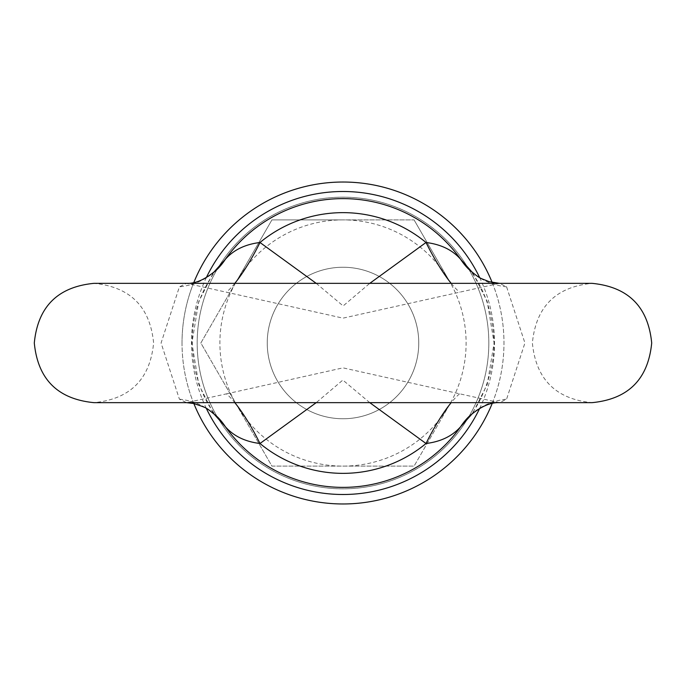 <?xml version="1.0" encoding="UTF-8"?>
<svg xmlns="http://www.w3.org/2000/svg" width="686" height="686" viewBox="0 0 686 686"><rect width="100%" height="100%" fill="white"/><g stroke="black" fill="none" stroke-linecap="round" stroke-linejoin="round"><path stroke-width="0.51" stroke-dasharray="3.43 2.57" d="M226.474 393.858L343 367.859L499.442 402.656L506.594 399.175L524.919 343L506.594 286.825L499.442 283.344L343 318.141L186.558 283.344L179.406 286.825L161.081 343L179.406 399.175L186.558 402.656L226.474 393.858A75.752 17.579 -114.9 0 1 234.809 402.656M179.406 399.175A75.752 67.331 -45.2 0 1 217.265 416.745C218.542 417.971 203.176 404.869 194.687 368.116C191.351 346.481 191.471 329.151 195.047 316.126C198.597 293.788 216.193 268.62 217.265 269.255A75.752 67.331 45.2 0 1 179.406 286.825M213.26 413.152L198.777 384.503L191.909 343L198.734 301.634L213.26 272.839M459.526 393.858A75.752 17.579 -65.1 0 0 451.191 402.656M369.78 402.656L342.854 380.07L316.22 402.656M472.74 272.848L487.223 301.497L494.092 343L487.266 384.366L472.74 413.161M479.643 277.556A151.512 151.512 0 0 1 479.643 408.444M206.357 408.444A151.512 151.512 0 0 1 206.357 277.556M234.809 283.344A75.752 17.579 -65.1 0 1 226.474 292.142M506.594 286.825A75.752 67.331 -45.2 0 1 468.735 269.255C470.176 270.413 490.31 292.596 493.534 334.674C497.89 375.328 473.006 415.099 468.735 416.745A75.752 67.331 45.2 0 1 506.594 399.175M316.22 283.344L343.146 305.93L369.78 283.344M451.191 283.344A75.752 17.579 -114.9 0 0 459.526 292.142M418.752 343A75.752 75.752 0 0 1 343 418.752A75.752 75.752 0 0 1 267.248 343A75.752 75.752 0 0 1 343 267.248A75.752 75.752 0 0 1 418.752 343A75.752 75.752 0 0 1 343 418.752A75.752 75.752 0 0 1 267.248 343A75.752 75.752 0 0 1 343 267.248A75.752 75.752 0 0 1 418.752 343A75.752 75.752 0 0 1 343 418.752A75.752 75.752 0 0 1 267.248 343A75.752 75.752 0 0 1 343 267.248A75.752 75.752 0 0 1 418.752 343A75.752 75.752 0 0 1 343 418.752A75.752 75.752 0 0 1 267.248 343A75.752 75.752 0 0 1 343 267.248A75.752 75.752 0 0 1 418.752 343A75.752 75.752 0 0 1 343 418.752A75.752 75.752 0 0 1 267.248 343A75.752 75.752 0 0 1 343 267.248A75.752 75.752 0 0 1 418.752 343A75.752 75.752 0 0 1 343 418.752A75.752 75.752 0 0 1 267.248 343A75.752 75.752 0 0 1 343 267.248A75.752 75.752 0 0 1 418.752 343A75.752 75.752 0 0 1 343 418.752A75.752 75.752 0 0 1 267.248 343A75.752 75.752 0 0 1 343 267.248A75.752 75.752 0 0 1 418.752 343A75.752 75.752 0 0 1 343 418.752A75.752 75.752 0 0 1 267.248 343A75.752 75.752 0 0 1 343 267.248A75.752 75.752 0 0 1 418.752 343M488.826 343A145.826 145.826 0 0 1 343 488.826A145.826 145.826 0 0 1 197.174 343A145.826 145.826 0 0 1 343 197.174A145.826 145.826 0 0 1 488.826 343A145.826 145.826 0 0 1 343 488.826A145.826 145.826 0 0 1 197.174 343A145.826 145.826 0 0 1 343 197.174A145.826 145.826 0 0 1 488.826 343M193.838 403.531A160.978 160.978 0 0 1 193.838 282.469M492.162 282.469A160.978 160.978 0 0 1 492.162 403.531M182.022 343A160.978 160.978 0 0 1 343 182.022A160.978 160.978 0 0 1 503.978 343A160.978 160.978 0 0 1 343 503.978A160.978 160.978 0 0 1 182.022 343M449.613 404.551L414.07 466.103L449.613 404.551A123.103 123.103 0 0 0 449.613 281.449L414.07 219.897L449.613 281.449A123.103 123.103 0 0 0 343 219.897L414.07 219.897L271.93 219.897L200.852 343L271.93 466.103L414.07 466.103L271.93 466.103L236.387 404.551A123.103 123.103 0 0 0 449.613 404.551M236.387 404.551L200.852 343L236.387 281.449A123.103 123.103 0 0 0 236.387 404.551M236.387 281.449A123.103 123.103 0 0 1 343 219.897L271.93 219.897L236.387 281.449M186.558 402.656L93.956 402.656C130.194 399.123 150.08 379.238 153.613 343C150.08 306.762 130.194 286.877 93.956 283.344L186.558 283.344M499.442 283.344L592.044 283.344C555.806 286.877 535.92 306.762 532.387 343C535.92 379.238 555.806 399.123 592.044 402.656L499.442 402.656"/><path stroke-width="1.03" d="M234.809 402.656A75.752 17.579 -114.9 0 1 259.985 443.508C245.134 441.664 233.6 436.073 225.385 426.743L213.26 413.152M186.558 402.656L193.744 403.514C207.832 408.393 204.78 406.515 217.265 416.745L217.265 416.745A75.752 67.331 -45.2 0 1 225.385 426.743A144.386 144.386 0 0 0 460.615 426.743C452.348 436.09 440.815 441.681 426.015 443.508L369.78 402.656M213.26 272.839L225.385 259.257C233.652 249.91 245.185 244.319 259.985 242.492A75.752 17.579 -65.1 0 1 234.809 283.344M186.558 283.344C195.776 283.807 206.014 279.108 217.265 269.255L217.265 269.255A75.752 67.331 45.2 0 0 225.385 259.257A144.386 144.386 0 0 1 460.615 259.257L472.74 272.848M451.191 402.656A75.752 17.579 -65.1 0 0 426.015 443.508A130.357 130.357 0 0 1 259.985 443.508L316.22 402.656M472.74 413.161L460.615 426.743A75.752 67.331 45.2 0 1 468.735 416.745L468.744 416.728C479.986 406.892 490.224 402.193 499.442 402.656M479.643 408.444A151.512 151.512 0 0 1 206.357 408.444M206.357 277.556A151.512 151.512 0 0 1 479.643 277.556M369.78 283.344L426.015 242.492C440.866 244.336 452.4 249.927 460.615 259.257A75.752 67.331 -45.2 0 0 468.735 269.255L468.735 269.255C481.049 279.631 479.428 277.641 489.152 281.672L499.442 283.344M451.191 283.344A75.752 17.579 -114.9 0 1 426.015 242.492A130.357 130.357 0 0 0 259.985 242.492L316.22 283.344M193.838 282.469A160.978 160.978 0 0 1 492.162 282.469M492.162 403.531A160.978 160.978 0 0 1 193.838 403.531M343 402.656L93.956 402.656C57.718 399.123 37.833 379.238 34.3 343C37.833 306.771 57.718 286.877 93.956 283.344L592.044 283.344C628.282 286.877 648.167 306.771 651.7 343C648.167 379.238 628.282 399.123 592.044 402.656L343 402.656"/></g></svg>
